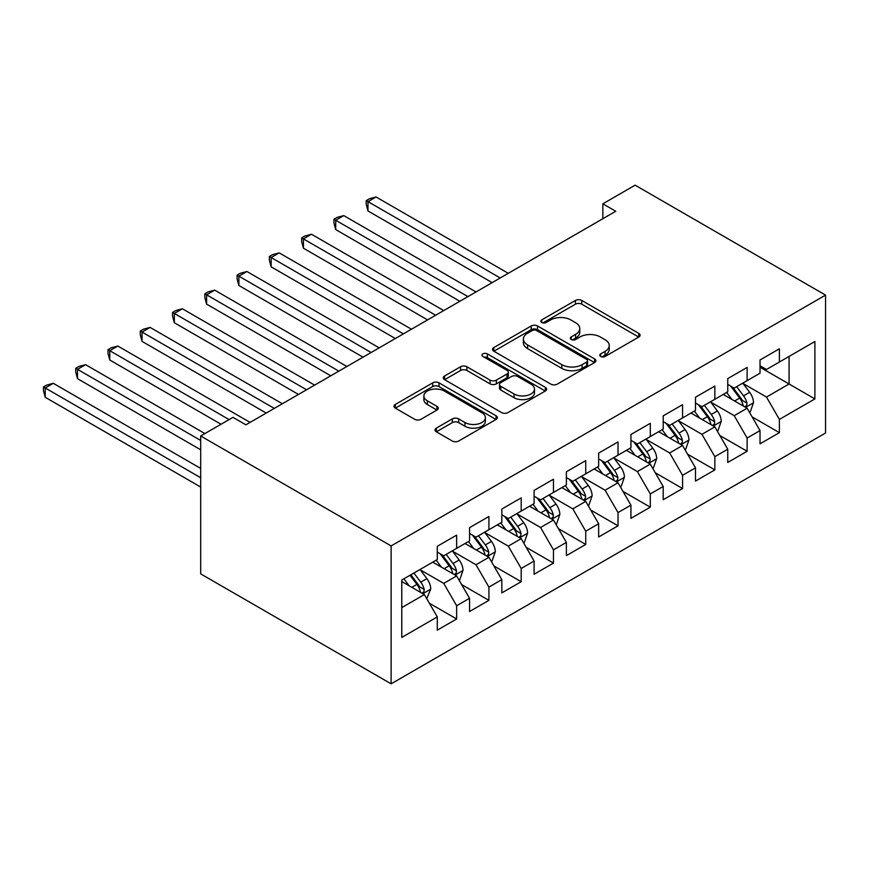 <?xml version="1.0" encoding="UTF-8"?>
<svg xmlns="http://www.w3.org/2000/svg" width="869" height="869" viewBox="0 0 869 869"><rect width="100%" height="100%" fill="white"/><g stroke="black" fill="none" stroke-linecap="round" stroke-linejoin="round"><path stroke-width="1.3" d="M600.685 356.475A3.139 1.814 0 0 0 605.117 356.475L638.78 337.042A4.475 2.585 0 0 0 640.084 335.217A4.475 2.585 0 0 0 638.78 333.381L581.752 300.457A4.475 2.585 0 0 0 575.419 300.457L541.756 319.89A3.139 1.814 0 0 0 540.833 321.172A3.139 1.814 0 0 0 541.756 322.453A3.139 1.814 0 0 0 546.188 322.453L550.544 319.944A14.338 8.277 0 0 1 570.824 319.944L575.571 322.681A14.338 8.277 0 0 1 579.775 328.536A14.338 8.277 0 0 1 575.571 334.391L571.215 336.9A3.139 1.814 0 0 0 570.303 338.182A3.139 1.814 0 0 0 571.215 339.464A3.139 1.814 0 0 0 575.658 339.464L580.014 336.955A14.338 8.277 0 0 1 600.283 336.955L605.041 339.692A14.338 8.277 0 0 1 609.234 345.547A14.338 8.277 0 0 1 605.041 351.402L600.685 353.911A3.139 1.814 0 0 0 599.762 355.193A3.139 1.814 0 0 0 600.685 356.475L600.685 353.911M436.336 428.135A4.475 2.585 0 0 0 435.021 429.959A4.475 2.585 0 0 0 436.336 431.784L452.336 441.028A4.475 2.585 0 0 0 458.669 441.028L496.058 419.445A4.475 2.585 0 0 0 497.372 417.609A4.475 2.585 0 0 0 496.058 415.784L439.03 382.86A4.475 2.585 0 0 0 432.697 382.86L395.308 404.443A4.475 2.585 0 0 0 393.994 406.268A4.475 2.585 0 0 0 395.308 408.104L414.632 419.26A4.475 2.585 0 0 0 420.976 419.26L436.966 410.027A4.475 2.585 0 0 0 438.28 408.191A4.475 2.585 0 0 0 436.966 406.366L427.385 400.826A11.981 6.919 0 0 1 423.876 395.938A11.981 6.919 0 0 1 431.274 389.551A11.981 6.919 0 0 1 444.341 391.05L481.882 412.721A11.981 6.919 0 0 1 485.391 417.609A11.981 6.919 0 0 1 477.993 424.007A11.981 6.919 0 0 1 464.926 422.508L458.669 418.891A4.475 2.585 0 0 0 452.336 418.891L436.336 428.135L436.336 431.784M200.696 435.988L391.126 545.928L391.126 683.827L200.696 573.888L200.696 435.988L232.968 417.359L245.884 424.811L615.763 211.265L602.847 203.813L602.847 218.716M602.847 203.813L635.12 185.173L825.55 295.112L391.126 545.928M550.859 384.141A4.475 2.585 0 0 0 557.203 384.141L594.581 362.558A4.475 2.585 0 0 0 595.895 360.733A4.475 2.585 0 0 0 594.581 358.897L537.553 325.973A4.475 2.585 0 0 0 531.22 325.973L493.842 347.557A4.475 2.585 0 0 0 492.527 349.392A4.475 2.585 0 0 0 493.842 351.217L550.859 384.141M484.163 357.159A3.139 1.814 0 0 1 487.346 357.593L487.346 353.868L545.319 387.346A4.475 2.585 0 0 1 546.634 389.171A4.475 2.585 0 0 1 545.319 390.996L507.93 412.579A4.475 2.585 0 0 1 501.598 412.579L444.57 379.655L444.57 376.005A4.475 2.585 0 0 0 443.266 377.83A4.475 2.585 0 0 0 444.57 379.655M444.57 376.005L460.57 366.761A4.475 2.585 0 0 1 466.914 366.761L490.04 380.111A4.475 2.585 0 0 0 496.373 380.111L506.985 373.985A4.475 2.585 0 0 0 508.3 372.16A4.475 2.585 0 0 0 506.985 370.335L482.903 356.431A3.139 1.814 0 0 1 481.991 355.149A3.139 1.814 0 0 1 483.924 353.477A3.139 1.814 0 0 1 487.346 353.868M391.126 683.827L825.55 433.012L825.55 295.112M760.027 367.229L789.074 384L789.074 356.42L814.894 341.517L779.395 362.015L779.395 348.784L760.027 359.962L760.027 373.192L747.123 380.644L747.123 367.413L727.755 378.602L727.755 391.832L714.85 399.284L714.85 386.053L695.482 397.231L695.482 410.461L682.567 417.913L682.567 404.682L663.199 415.86L663.199 429.09L650.294 436.553L650.294 423.322L630.927 434.5L630.927 447.731L618.022 455.182L618.022 441.952L598.654 453.129L598.654 466.36L585.739 473.822L585.739 460.592L566.382 471.769L566.382 485L553.466 492.451L553.466 479.221L534.098 490.398L534.098 503.629L521.194 511.081L521.194 497.85L501.826 509.038L501.826 522.269L488.921 529.721L488.921 516.49L469.553 527.668L469.553 540.898L456.638 548.35L456.638 535.119L437.281 546.308L437.281 559.538L401.771 580.036L401.771 637.422L437.281 616.925L424.365 594.57L401.771 581.524M814.894 341.517L814.894 398.914L779.395 419.412L766.491 397.046L743.082 383.533M752.119 416.892L779.395 432.643L779.395 419.412M779.395 432.643L760.027 443.82L760.027 430.589L747.123 438.041L734.207 415.675L710.809 402.173M719.847 435.521L747.123 451.272L747.123 438.041M747.123 451.272L727.755 462.449L727.755 449.219L714.85 456.67L701.935 434.315L678.537 420.802M687.575 454.161L714.85 469.901L714.85 456.67M714.85 469.901L695.482 481.089L695.482 467.859L682.567 475.31L669.662 452.945L646.264 439.442M655.302 472.79L682.567 488.541L682.567 475.31M682.567 488.541L663.199 499.718L663.199 486.488L650.294 493.94L637.379 471.585L613.981 458.072M623.019 491.43L650.294 507.17L650.294 493.94M650.294 507.17L630.927 518.358L630.927 505.128L618.022 512.58L605.106 490.214L581.709 476.701M590.746 510.06L618.022 525.81L618.022 512.58M618.022 525.81L598.654 536.988L598.654 523.757L585.739 531.209L572.834 508.854L549.436 495.341M558.474 528.7L585.739 544.439L585.739 531.209M585.739 544.439L566.382 555.617L566.382 542.397L553.466 549.849L540.561 527.483L517.153 513.97M526.19 547.329L553.466 563.079L553.466 549.849M553.466 563.079L534.098 574.257L534.098 561.026L521.194 568.478L508.278 546.123L484.88 532.61M493.918 565.969L521.194 581.709L521.194 568.478M521.194 581.709L501.826 592.886L501.826 579.656L488.921 587.118L476.006 564.752L452.608 551.239M461.645 584.598L488.921 600.349L488.921 587.118M488.921 600.349L469.553 611.526L469.553 598.296L456.638 605.747L443.733 583.381L420.335 569.879M429.373 603.227L456.638 618.978L456.638 605.747M456.638 618.978L437.281 630.155L437.281 616.925M437.281 552.076L443.733 555.812L456.638 548.35M401.771 607.616L424.365 594.57M469.553 533.447L476.006 537.172L488.921 529.721M443.733 583.381L456.638 575.93L432.762 562.145M469.553 598.296L456.638 575.93M501.826 514.817L508.278 518.543L521.194 511.081M476.006 564.752L488.921 557.301L465.034 543.505M501.826 579.656L488.921 557.301M534.098 496.177L540.561 499.903L553.466 492.451M508.278 546.123L521.194 538.661L497.307 524.876M534.098 561.026L521.194 538.661M566.382 477.548L572.834 481.274L585.739 473.822M540.561 527.483L553.466 520.031L529.579 506.236M566.382 542.397L553.466 520.031M598.654 458.908L605.106 462.634L618.022 455.182M572.834 508.854L585.739 501.391L561.863 487.607M598.654 523.757L585.739 501.391M630.927 440.279L637.379 444.005L650.294 436.553M605.106 490.214L618.022 482.762L594.135 468.978M630.927 505.128L618.022 482.762M663.199 421.639L669.662 425.365L682.567 417.913M637.379 471.585L650.294 464.133L626.408 450.338M663.199 486.488L650.294 464.133M695.482 403.01L701.935 406.735L714.85 399.284M669.662 452.945L682.567 445.493L658.68 431.708M695.482 467.859L682.567 445.493M727.755 384.37L734.207 388.106L747.123 380.644M701.935 434.315L714.85 426.864L690.964 413.068M727.755 449.219L714.85 426.864M760.027 365.74L766.491 369.466L779.395 362.015M734.207 415.675L747.123 408.224L723.236 394.439M760.027 430.589L747.123 408.224M766.491 397.046L789.074 384L814.894 398.914M601.935 356.92L605.041 355.128A14.338 8.277 0 0 0 609.234 349.273L609.234 345.547M579.775 328.536L579.775 332.262A14.338 8.277 0 0 1 575.571 338.117L572.475 339.909M638.715 337.074L581.752 304.193A4.475 2.585 0 0 0 575.419 304.193L543.006 322.899M594.526 362.59L537.553 329.699A4.475 2.585 0 0 0 531.22 329.699L493.896 351.25M586.662 362.015A3.139 1.814 0 0 0 587.585 360.733A3.139 1.814 0 0 0 586.662 359.451L536.607 330.546A3.139 1.814 0 0 0 532.176 330.546L527.581 333.196A14.338 8.277 0 0 0 523.377 339.051A14.338 8.277 0 0 0 527.581 344.906L561.798 364.665A14.338 8.277 0 0 0 582.067 364.665L586.662 362.015L586.662 365.74A3.139 1.814 0 0 0 587.585 364.459L587.585 360.733M523.377 339.051L523.377 342.777A14.338 8.277 0 0 0 527.581 348.632L527.581 344.906M586.662 365.74L582.067 368.391A14.338 8.277 0 0 1 561.798 368.391L527.581 348.632M444.635 379.699L460.57 370.487L460.57 366.761M508.3 372.16L508.3 375.886A4.475 2.585 0 0 1 506.985 377.722L496.373 383.848A4.475 2.585 0 0 1 490.04 383.848L466.914 370.487A4.475 2.585 0 0 0 460.57 370.487M487.346 357.593L545.254 391.039M514.035 393.972A11.981 6.919 0 0 0 527.092 395.471A11.981 6.919 0 0 0 534.489 389.084A11.981 6.919 0 0 0 530.981 384.185L517.761 376.549A4.475 2.585 0 0 0 511.417 376.549L500.805 382.675A4.475 2.585 0 0 0 499.49 384.511A4.475 2.585 0 0 0 500.805 386.336L514.035 393.972L514.035 397.698A11.981 6.919 0 0 0 527.092 399.197A11.981 6.919 0 0 0 534.489 392.81L534.489 389.084M499.49 384.511L499.49 388.237A4.475 2.585 0 0 0 500.805 390.062L500.805 386.336M514.035 397.698L500.805 390.062M485.391 417.609L485.391 421.335A11.981 6.919 0 0 1 477.993 427.733A11.981 6.919 0 0 1 464.926 426.234L458.669 422.616A4.475 2.585 0 0 0 452.336 422.616L436.401 431.817M423.876 395.938L423.876 399.664A11.981 6.919 0 0 0 427.385 404.563L427.385 400.826M436.911 410.059L427.385 404.563M495.993 419.477L439.03 386.586A4.475 2.585 0 0 0 432.697 386.586L395.373 408.137M749.512 412.362L750.284 411.917L753.51 402.597A12.101 6.985 -120 0 0 749.654 392.299L742.789 383.142M731.872 399.425L726.658 392.462M724.214 395.004L723.627 394.211M508.278 273.311L376.049 196.97L367.978 201.63L367.978 210.95L492.147 282.631M744.842 406.909L746.71 405.226L746.982 403.118A12.101 6.985 -120 0 0 743.516 395.84L736.662 386.683M732.752 387.259L741.214 398.556A6.159 3.563 60 0 1 742.332 400.435L746.982 403.118M730.623 386.032L739.649 398.078A12.101 6.985 60 0 1 743.104 405.345L743.353 406.051M367.978 210.95L366.207 204.334L366.207 200.609L500.207 277.971M366.207 200.609L369.434 198.74L376.049 196.97M717.229 431.002L718.011 430.546L721.237 421.237A12.101 6.985 -120 0 0 717.37 410.928L710.516 401.782M699.588 418.054L694.385 411.091M691.941 413.633L691.355 412.851M476.006 291.951L343.776 215.61L335.706 220.259L335.706 229.579L459.864 301.271M712.569 425.549L714.437 423.855L714.709 421.747A12.101 6.985 -120 0 0 711.244 414.47L704.39 405.323M700.468 405.888L708.941 417.196A6.159 3.563 60 0 1 710.06 419.064L714.709 421.747M698.339 404.661L707.366 416.707A12.101 6.985 60 0 1 710.831 423.985L711.081 424.68M335.706 229.579L333.924 222.964L333.924 219.238L467.935 296.611M333.924 219.238L337.161 217.38L343.776 215.61M684.957 449.631L685.728 449.186L688.954 439.866A12.101 6.985 -120 0 0 685.098 429.568L678.244 420.411M667.316 436.683L662.102 429.731M659.669 432.273L659.071 431.48M443.733 310.581L311.493 234.239L303.433 238.899L303.433 248.219L427.591 319.901M680.286 444.178L682.165 442.495L682.426 440.377A12.101 6.985 -120 0 0 678.971 433.11L672.106 423.953M668.196 424.528L676.669 435.825A6.159 3.563 60 0 1 677.787 437.704L682.426 440.377M666.067 423.301L675.094 435.347A12.101 6.985 60 0 1 678.559 442.614L678.798 443.32M303.433 248.219L301.652 241.604L301.652 237.878L435.662 315.241M301.652 237.878L304.878 236.01L311.493 234.239M652.684 468.261L653.455 467.815L656.682 458.495A12.101 6.985 -120 0 0 652.825 448.198L645.971 439.051M635.043 455.323L629.829 448.361M627.396 450.902L626.799 450.109M411.45 329.221L279.221 252.879L271.15 257.528L271.15 266.848L395.319 338.53M648.013 462.808L649.893 461.124L650.153 459.017A12.101 6.985 -120 0 0 646.688 451.739L639.834 442.593M635.923 443.157L644.385 454.465A6.159 3.563 60 0 1 645.504 456.334L650.153 459.017M633.794 441.93L642.821 453.976A12.101 6.985 60 0 1 646.275 461.254L646.525 461.95M271.15 266.848L269.379 260.233L269.379 256.507L403.39 333.881M269.379 256.507L272.605 254.65L279.221 252.879M620.412 486.901L621.183 486.455L624.409 477.135A12.101 6.985 -120 0 0 620.553 466.838L613.688 457.681M602.76 473.953L597.557 467.001M595.113 469.542L594.526 468.749M379.177 347.85L246.948 271.508L238.877 276.168L238.877 285.488L363.036 357.17M615.741 481.448L617.609 479.764L617.881 477.646A12.101 6.985 -120 0 0 614.416 470.379L607.561 461.222M603.64 461.797L612.113 473.094A6.159 3.563 60 0 1 613.232 474.974L617.881 477.646M601.522 460.559L610.538 472.606A12.101 6.985 60 0 1 614.003 479.884L614.253 480.59M238.877 285.488L237.107 278.873L237.107 275.147L371.106 352.51M237.107 275.147L240.333 273.279L246.948 271.508M588.128 505.53L588.91 505.085L592.137 495.764A12.101 6.985 -120 0 0 588.27 485.467L581.415 476.321M570.488 492.593L565.274 485.63M562.84 488.172L562.243 487.379M346.905 366.49L214.676 290.137L206.605 294.797L206.605 304.117L330.763 375.799M583.468 500.077L585.337 498.393L585.597 496.286A12.101 6.985 -120 0 0 582.143 489.008L575.289 479.862M571.367 480.427L579.84 491.735A6.159 3.563 60 0 1 580.959 493.603L585.597 496.286M569.238 479.199L578.265 491.246A12.101 6.985 60 0 1 581.73 498.524L581.969 499.219M206.605 304.117L204.823 297.502L204.823 293.776L338.834 371.139M204.823 293.776L208.06 291.908L214.676 290.137M555.856 524.17L556.627 523.725L559.853 514.405A12.101 6.985 -120 0 0 555.997 504.107L549.143 494.95M538.215 511.222L533.001 504.27M530.568 506.812L529.971 506.019M314.632 385.119L182.392 308.777L174.332 313.437L174.332 322.747L298.491 394.439M551.185 518.717L553.064 517.033L553.325 514.915A12.101 6.985 -120 0 0 549.86 507.648L543.006 498.491M539.095 499.056L547.568 510.364A6.159 3.563 60 0 1 548.687 512.232L553.325 514.915M536.966 497.828L545.993 509.875A12.101 6.985 60 0 1 549.458 517.153L549.697 517.859M174.332 322.747L172.551 316.142L172.551 312.406L306.561 389.779M172.551 312.406L175.777 310.548L182.392 308.777M523.583 542.799L524.355 542.354L527.581 533.034A12.101 6.985 -120 0 0 523.725 522.736L516.859 513.579M505.943 529.862L500.729 522.899M498.285 525.441L497.698 524.648M282.349 403.748L150.12 327.407L142.049 332.067L142.049 341.387L266.218 413.068M518.912 537.346L520.792 535.662L521.052 533.555A12.101 6.985 -120 0 0 517.587 526.277L510.733 517.12M506.823 517.696L515.284 529.004A6.159 3.563 60 0 1 516.403 530.872L521.052 533.555M504.693 516.468L513.72 528.515A12.101 6.985 60 0 1 517.174 535.793L517.424 536.488M142.049 341.387L140.278 334.771L140.278 331.046L274.278 408.408M140.278 331.046L143.504 329.177L150.12 327.407M491.3 561.439L492.082 560.994L495.308 551.674A12.101 6.985 -120 0 0 491.441 541.376L484.587 532.219M473.659 548.491L468.456 541.539M466.012 544.081L465.426 543.288M250.076 422.388L117.847 346.047L109.776 350.707L109.776 360.016L221.03 424.246M486.64 555.986L488.508 554.292L488.78 552.184A12.101 6.985 -120 0 0 485.315 544.906L478.461 535.76M474.539 536.325L483.012 547.633A6.159 3.563 60 0 1 484.131 549.501L488.78 552.184M472.421 535.098L481.437 547.144A12.101 6.985 60 0 1 484.902 554.422L485.152 555.128M109.776 360.016L108.006 353.401L108.006 349.675L229.101 419.597M108.006 349.675L111.232 347.817L117.847 346.047M459.028 580.068L459.799 579.623L463.025 570.303A12.101 6.985 -120 0 0 459.169 560.005L452.314 550.848M441.387 567.131L436.173 560.168M433.74 562.71L433.142 561.917M204.888 433.566L85.575 364.676L77.504 369.336L77.504 378.656L200.696 449.784M454.357 574.615L456.236 572.932L456.497 570.824A12.101 6.985 -120 0 0 453.042 563.546L446.177 554.389M442.267 554.965L450.739 566.262A6.159 3.563 60 0 1 451.858 568.141L456.497 570.824M440.138 553.738L449.164 565.784A12.101 6.985 60 0 1 452.63 573.062L452.868 573.757M77.504 378.656L75.722 372.041L75.722 368.315L200.696 440.464M75.722 368.315L78.949 366.446L85.575 364.676M426.755 598.708L430.752 588.943A12.101 6.985 -120 0 0 426.896 578.635L420.042 569.488M409.114 585.76L403.9 578.808M200.696 468.413L53.291 383.316L45.221 387.976L45.221 397.285L200.696 487.053M422.084 593.255L423.963 591.561L424.224 589.454A12.101 6.985 -120 0 0 420.759 582.176L413.905 573.029M410.874 574.778L418.456 584.902A6.159 3.563 60 0 1 419.586 586.771L424.224 589.454M410.038 575.267L416.892 584.413A12.101 6.985 60 0 1 420.346 591.691L420.596 592.386M45.221 397.285L43.45 390.67L43.45 386.944L200.696 477.733M43.45 386.944L46.676 385.086L53.291 383.316M605.041 355.128L605.041 351.402M571.215 339.464L571.215 336.9M575.571 338.117L575.571 334.391M541.756 322.453L541.756 319.89M575.419 304.193L575.419 300.457M581.752 304.193L581.752 300.457M638.78 337.042L638.78 333.381M493.842 351.217L493.842 347.557M531.22 329.699L531.22 325.973M537.553 329.699L537.553 325.973M594.581 362.558L594.581 358.897M561.798 368.391L561.798 364.665M582.067 368.391L582.067 364.665M466.914 370.487L466.914 366.761M490.04 383.848L490.04 380.111M496.373 383.848L496.373 380.111M506.985 377.722L506.985 373.985M545.319 390.996L545.319 387.346M452.336 422.616L452.336 418.891M458.669 422.616L458.669 418.891M464.926 426.234L464.926 422.508M436.966 410.027L436.966 406.366M395.308 408.104L395.308 404.443M432.697 386.586L432.697 382.86M439.03 386.586L439.03 382.86M496.058 419.445L496.058 415.784M745.602 407.355L753.434 402.836M743.516 395.84L749.654 392.299M734.587 400.989L739.649 398.078M713.33 425.984L721.151 421.465M711.244 414.47L717.37 410.928M702.315 419.629L707.366 416.707M681.057 444.624L688.878 440.105M678.971 433.11L685.098 429.568M670.042 438.258L675.094 435.347M648.774 463.253L656.606 458.734M646.688 451.739L652.825 448.198M637.759 456.898L642.821 453.976M616.501 481.882L624.333 477.363M614.416 470.379L620.553 466.838M605.487 475.528L610.538 472.606M584.229 500.522L592.05 496.003M582.143 489.008L588.27 485.467M573.214 494.168L578.265 491.246M551.945 519.151L559.777 514.633M549.86 507.648L555.997 504.107M540.942 512.797L545.993 509.875M519.673 537.792L527.505 533.273M517.587 526.277L523.725 522.736M508.658 531.426L513.72 528.515M487.4 556.421L495.221 551.902M485.315 544.906L491.441 541.376M476.386 550.066L481.437 547.144M455.128 575.061L462.949 570.542M453.042 563.546L459.169 560.005M444.113 568.695L449.164 565.784M422.845 593.69L430.676 589.171M420.759 582.176L426.896 578.635M411.841 587.335L416.892 584.413"/></g></svg>
